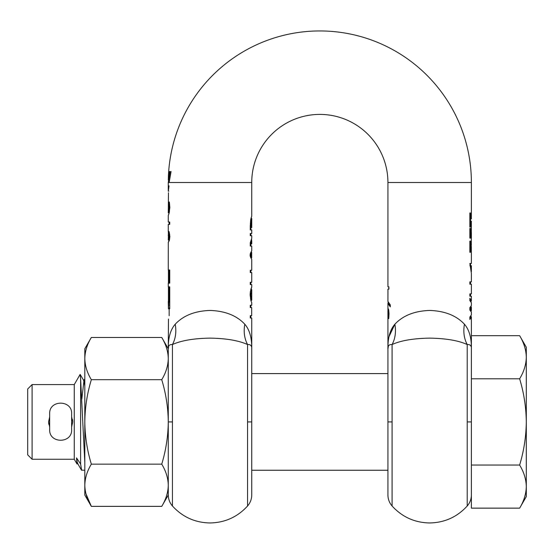 <?xml version="1.0" encoding="UTF-8"?>
<svg xmlns="http://www.w3.org/2000/svg" width="554" height="554" viewBox="0 0 554 554"><rect width="100%" height="100%" fill="white"/><g stroke="black" fill="none" stroke-linecap="round" stroke-linejoin="round"><path stroke-width="0.83" d="M71.632 429.606L71.632 413.79C72.311 399.621 48.987 399.621 49.666 413.79L49.666 429.606C48.987 443.775 72.311 443.775 71.632 429.606M387.925 373.597L251.738 373.597M387.925 470.242L251.738 470.242M84.81 470.242L81.48 470.117L77.352 462.985L76.5 457.867L80.607 464.065L80.607 378.777L80.143 374.4L83.945 380.847L81.826 399.039M77.685 462.985L77.013 464.01L74.264 459.259L74.264 384.58L80.143 374.4M48.8 424.295L48.565 421.919L49.666 426.947M71.632 426.947L72.726 421.919L71.632 426.947M32.09 459.259L32.09 384.58L27.7 388.97L27.7 454.862L32.09 459.259L74.264 459.259M72.491 419.544L72.726 421.919L71.632 416.885M49.666 416.885L48.565 421.919L49.666 416.885M77.013 464.01L76.5 457.867M84.81 386.076L83.945 380.847M80.607 378.777L84.81 462.715M81.625 470.242L80.607 464.065M526.3 436.275L526.3 435.077M519.631 508.15C523.897 501.121 526.12 493.939 526.3 486.592L526.3 496.599L519.631 508.15L471.385 508.15L471.385 335.682L519.631 335.682C523.897 342.711 526.12 349.899 526.3 357.24L526.3 347.24L519.631 335.682M471.385 465.035L519.631 465.035C523.897 450.977 526.12 436.607 526.3 421.919C526.12 407.232 523.897 392.855 519.631 378.798L471.385 378.798M519.631 378.798C523.897 371.776 526.12 364.587 526.3 357.24L526.3 486.592C526.12 479.252 523.897 472.063 519.631 465.035M526.3 496.599L526.3 486.592M91.341 379.691C87.158 393.458 84.984 407.529 84.81 421.919C84.984 436.303 87.158 450.381 91.341 464.148L161.74 464.148C165.923 450.381 168.097 436.303 168.278 421.919C168.097 407.529 165.923 393.458 161.74 379.691L91.341 379.691C87.158 372.807 84.984 365.765 84.81 358.576L84.81 348.778L91.341 337.462C87.158 344.346 84.984 351.381 84.81 358.576C84.984 351.381 87.158 344.346 91.341 337.462L161.74 337.462C165.923 344.346 168.097 351.381 168.278 358.576L168.278 348.778L161.74 337.462M161.74 379.691C165.923 372.807 168.097 365.765 168.278 358.576L168.278 348.875L168.741 346.084M91.341 464.148C87.158 471.032 84.984 478.067 84.81 485.262C84.984 492.458 87.158 499.493 91.341 506.377L161.74 506.377C165.923 499.493 168.097 492.458 168.278 485.262C168.097 478.067 165.923 471.032 161.74 464.148M84.81 358.576L84.81 495.061L91.341 506.377L85.953 493.822M161.74 506.377L168.278 495.061L168.278 358.576M250.477 221.191L251.128 221.191L251.738 218.518L250.948 218.518L251.738 216.102L251.738 182.501A68.094 68.094 0 0 1 319.831 114.408A68.094 68.094 0 0 1 387.925 182.501L471.385 182.501L471.385 218.878L470.491 218.878L470.491 212.985L469.854 212.985L469.854 227.098L470.491 227.098L470.491 221.205L471.385 221.205L471.295 235.838L470.484 235.838L470.484 228.449L469.854 228.449L469.854 238.102L471.385 238.102L471.385 232.659M471.281 245.567L471.329 230.997M471.385 244.369L470.63 241.142L469.854 241.142L469.854 252.285L470.484 252.285L470.484 243.206L471.385 246.793L471.385 263.462L469.854 263.462L471.385 273.413L471.385 281.868L469.854 281.868L469.854 284.202L471.385 284.202L471.385 293.883L469.854 293.883L469.854 296.217L471.385 296.217L471.385 300.552L469.854 298.294L469.854 300.593L471.385 302.726L471.385 305.496L469.854 307.657L469.854 310.025L471.385 312.179L471.385 314.901L469.854 317.075L469.854 319.478L471.385 317.179L470.997 316.009M471.018 301.667L471.385 300.552M471.115 311.265L471.385 310.358L470.713 308.924L471.385 307.456L471.08 306.466M471.385 348.494L471.385 348.875C471.62 345.807 470.228 344.353 467.216 344.533C464.051 338.619 463.123 331.846 464.432 324.208C469.245 329.748 471.565 337.968 471.385 348.875C471.565 337.968 469.245 329.748 464.432 324.208C456.309 315.531 444.717 310.946 429.655 310.441C414.565 310.96 402.973 315.545 394.877 324.208C396.186 331.846 395.258 338.619 392.094 344.533C400.84 340.544 413.36 338.411 429.655 338.127C445.922 338.404 458.442 340.537 467.216 344.533L467.264 344.533M471.385 348.875L471.385 348.418M251.738 216.102L250.706 219.661L250.269 225.942L250.269 229.945L251.738 229.945L251.738 233.504L250.269 233.504L250.269 235.699L251.738 235.699L251.738 238.296L250.269 242.742L250.269 246.073L251.738 246.073L251.738 250.692L250.269 253.656L250.269 256.537L251.738 259.501L251.738 270.248L250.269 270.248L250.269 272.575L251.738 272.575L251.738 282.263L250.269 282.263L250.269 284.59L251.738 284.59L251.738 287.152L250.353 291.695L250.138 294.915L250.872 300.559L251.738 302.678L251.738 305.254L250.269 305.254L250.269 307.588L251.675 307.588L251.675 315.669L250.269 315.669L250.269 318.003L251.738 318.003L251.738 348.452M251.738 240.623L251.738 243.885L250.976 243.885L251.641 239.453M251.461 252.43L251.461 252.001M250.872 289.271L251.461 287.699M251.675 315.669L251.675 307.588M251.738 348.418L251.738 348.875C251.973 345.807 250.581 344.359 247.569 344.533C244.404 338.619 243.476 331.846 244.785 324.208C249.598 329.748 251.918 337.968 251.738 348.875C251.918 337.968 249.598 329.748 244.785 324.208C236.662 315.531 225.069 310.946 210.008 310.441C194.918 310.96 183.326 315.545 175.23 324.208C176.539 331.846 175.611 338.619 172.446 344.533C169.427 344.366 168.035 345.814 168.278 348.875C168.097 337.968 170.417 329.748 175.23 324.208M387.925 473.753L387.925 370.079M251.738 370.079L251.738 473.753M168.278 240L168.464 233.435L169.261 236.6L169.005 238.809L168.278 240M168.451 233.428L169.344 233.435L168.451 233.428M168.278 235.672L168.278 234.64M250.692 299.901L251.738 300.254L250.775 294.915L251.738 289.576L250.699 289.901M251.239 252.43L251.675 252.43L250.955 255.152L251.675 257.859L251.294 257.859M251.675 252.43L251.675 257.859M250.269 225.838L250.872 225.838L250.872 227.618L251.738 227.618L251.738 218.518M250.872 225.838L251.128 221.191M169.849 207.459L169.358 202.016L168.707 202.016L169.219 207.459L169.849 207.459L169.143 213.124L168.278 215.333L168.278 222.022L169.739 222.022L169.739 224.356L168.278 224.356L169.739 224.356M250.775 294.915L250.138 294.915M168.922 301.48L168.437 308.8L168.278 301.48L169.746 301.48M168.319 240.055L169.545 239.695L168.658 239.695M169.005 238.809L169.725 238.809M169.261 236.6L169.87 236.6L169.337 232.687L168.451 231.032L168.34 233.566M168.278 485.262L168.278 421.919L172.446 421.919L172.446 506.003C169.718 502.824 168.326 499.147 168.278 494.957M251.738 421.919L251.738 494.957C251.689 499.147 250.297 502.824 247.569 506.003L247.569 421.919L251.738 421.919L251.738 348.875M250.796 252.43L250.062 255.152L250.796 257.859M250.269 255.152L250.955 255.152M250.269 227.618L250.872 227.618L250.865 229.945M247.569 421.919L247.569 344.533C238.642 340.516 226.122 338.383 210.008 338.127C193.886 338.383 181.366 340.516 172.446 344.533L172.446 421.919M387.952 295.04L387.932 289.112L388.922 289.112L388.832 286.854M169.337 212.473L168.278 212.909L168.471 192.716M168.312 232.936L169.192 232.936L169.15 231.711M168.437 308.8L169.316 308.8L169.746 306.784M250.637 345.26L251.281 346.098M250.269 243.462L250.72 242.008M469.889 265.726L470.665 265.726L471.309 271.654M471.378 271.654L471.385 265.726L470.665 265.726M168.707 202.196L169.386 202.196M169.219 207.459L168.804 211.289L169.552 211.289M168.804 211.289L168.278 212.909M168.278 348.307L168.278 348.875L168.278 348.307M169.746 308.8C168.139 322.968 168.139 322.968 169.746 308.8L169.746 286.834L168.278 286.834L168.278 283.17L169.746 283.17L169.746 269.992L168.278 269.992L168.278 254.667M169.164 240.055L168.298 242.423L169.351 240.478L169.87 236.6M168.278 255.719L168.298 242.423M389.033 336.597L394.877 324.208C390.064 329.748 387.745 337.968 387.925 348.875C387.682 345.814 389.074 344.366 392.094 344.533L392.094 506.003C389.365 502.824 387.973 499.147 387.925 494.957L387.925 348.875L388.382 346.098M169.15 182.501L171.061 171.518M251.738 182.501L169.746 182.501C168.139 196.67 168.139 196.67 169.746 182.501L169.185 182.501C168.194 193.665 168.194 193.665 169.185 182.501L168.278 182.501L170.147 171.518L169.579 171.518L170.147 171.518M168.409 190.493L169.046 185.819M169.136 213.138L168.555 214.772M168.437 269.992L168.437 283.17M168.437 286.834L168.437 301.48M168.471 319.014L168.278 348.438M250.976 243.885L250.269 243.885M169.746 182.501L169.185 182.501M169.579 171.518L168.312 180.092L168.859 180.092L168.312 180.092A151.54 151.54 0 0 1 168.686 171.518L168.686 171.518M388.804 303.564L390.293 306.154M470.346 345.315L470.921 346.084M470.512 301.106L469.854 299.084M469.854 318.675L470.512 316.556M470.512 310.545L469.854 308.959M469.854 308.89L470.512 307.138M470.408 243.206L469.854 241.399M470.512 238.102L470.505 235.838M168.748 180.576L168.492 181.65M470.484 235.838L469.854 235.838M470.484 243.206L469.854 243.206M387.925 348.307L387.925 348.875L387.925 348.307M388.776 310.365L387.987 310.365L388.326 311.327L388.908 311.327M388.326 311.327L388.229 318.481L388.756 318.481M388.229 318.481L388.735 318.64L389.033 313.834L388.603 309.527L387.925 308.343L387.925 303.454L390.293 306.874L390.293 304.88L387.925 301.445L387.952 289.112M388.922 286.854L387.952 286.854L387.952 284.77L387.952 286.854M471.385 182.501A151.554 151.554 0 0 0 325.323 31.045A151.554 151.554 0 0 0 168.672 171.518M469.854 218.878L470.491 218.878M470.491 221.205L469.854 221.205M388.119 302.449L387.925 303.454M388.001 307.962L387.932 309.187L388.52 309.187M387.932 309.187L387.994 310.358L388.769 310.358M387.925 311.417L387.987 310.365M470.713 308.924L469.854 308.924M250.865 289.306L251.738 289.576L251.738 300.254L250.865 300.524M251.211 291.016L250.463 291.016M251.211 298.814L250.456 298.814M168.998 234.314L169.704 234.314M168.922 305.136L169.746 305.136M250.941 223.186L250.325 223.186M168.998 204.059L169.642 204.059M168.458 212.473L169.309 212.473M392.094 421.919L387.925 421.919M392.094 506.003C402.19 517.027 414.711 522.678 429.655 522.955C444.606 522.678 457.126 517.027 467.216 506.003L467.216 421.919L471.385 421.919M467.216 344.533L467.216 421.919M470.512 236.558L471.385 236.558M388.146 310.614L388.811 310.614M388.465 312.539L388.998 312.539M388.513 313.979L389.026 313.979M388.409 316.486L388.936 316.486M74.264 384.58L32.09 384.58M84.81 378.784L83.612 380.847M471.385 307.456L471.385 310.358M471.385 317.179L471.385 335.682M247.569 506.003C237.472 517.027 224.959 522.678 210.008 522.955C195.056 522.678 182.543 517.027 172.446 506.003M169.15 224.356L169.15 222.022M169.15 283.17L169.15 269.992M169.15 315.732L169.15 308.8M169.15 301.48L169.15 286.834M250.865 318.003L250.865 315.669M250.865 307.588L250.865 305.254M250.865 284.59L250.865 282.263M250.865 272.575L250.865 270.248M250.865 246.073L250.865 243.885M250.865 235.699L250.865 233.504M467.216 506.003C469.951 502.824 471.336 499.147 471.385 494.957M168.278 182.501L168.278 191.158L168.825 191.158M168.278 348.314L168.278 348.875M388.797 286.854L388.797 289.112M470.512 293.883L470.512 296.217M470.512 281.868L470.512 284.202M470.512 218.878L470.512 221.205M168.278 231.711L168.278 224.356M387.925 348.321L387.925 348.875M387.925 182.501L387.925 284.77M387.925 310.794L387.925 348.438M470.512 263.462L470.512 265.726"/></g></svg>
